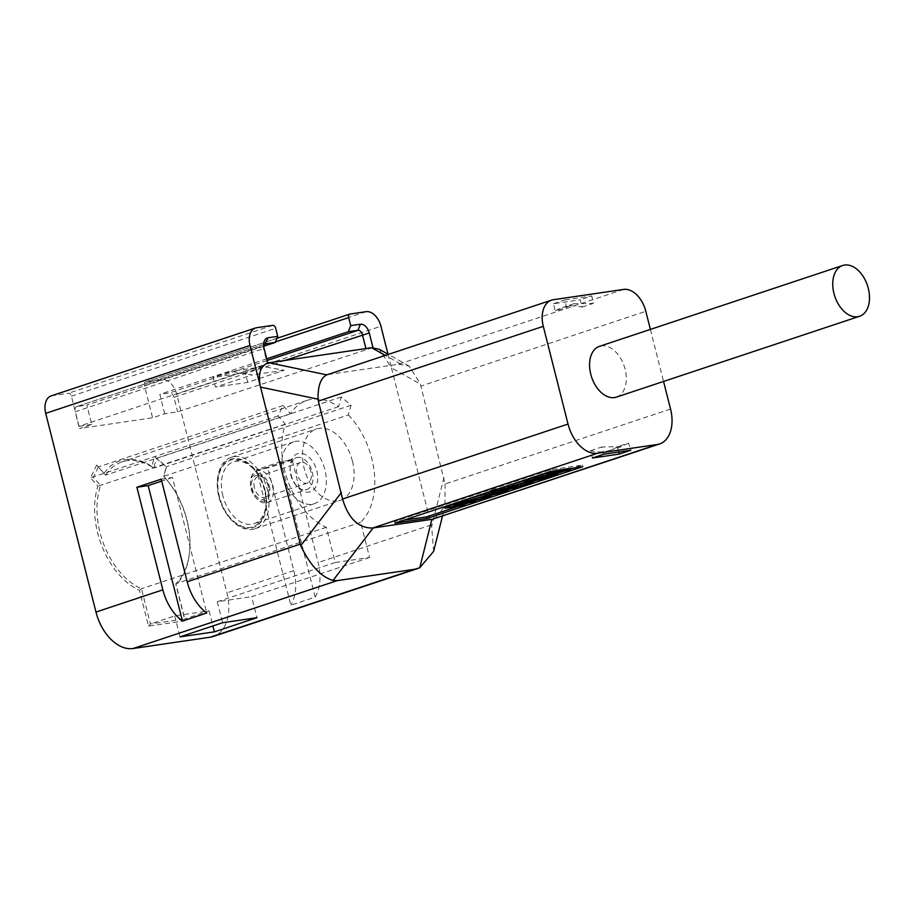 <?xml version="1.0" encoding="UTF-8"?>
<svg xmlns="http://www.w3.org/2000/svg" width="914" height="914" viewBox="0 0 914 914"><rect width="100%" height="100%" fill="white"/><g stroke="black" fill="none" stroke-linecap="round" stroke-linejoin="round"><path stroke-width="0.69" stroke-dasharray="4.57 3.43" d="M268.236 486.145A12.545 8.066 71.6 0 0 264.454 478.719A12.545 8.066 71.6 0 0 254.583 476.32A12.545 8.066 71.6 0 0 252.138 488.51A12.545 8.066 71.6 0 0 261.335 499.398A12.545 8.066 71.6 0 0 268.762 491.675A12.545 8.066 71.6 0 0 268.236 486.145M254.435 487.95A10.877 6.992 -108.4 0 1 257.977 476.605A10.877 6.992 -108.4 0 1 265.106 479.462A10.877 6.992 -108.4 0 1 268.385 485.905A10.877 6.992 -108.4 0 1 268.842 490.692A10.877 6.992 -108.4 0 1 264.832 497.239A10.877 6.992 -108.4 0 1 254.435 487.95M264.489 490.087A35.12 22.576 71.6 0 0 253.898 469.282A35.12 22.576 71.6 0 0 226.261 462.575A35.12 22.576 71.6 0 0 219.406 496.702A35.12 22.576 71.6 0 0 245.146 527.172A35.12 22.576 71.6 0 0 265.963 505.545A35.12 22.576 71.6 0 0 264.489 490.087M222.845 495.856A32.618 20.965 -108.4 0 1 233.481 461.833A32.618 20.965 -108.4 0 1 254.869 470.402A32.618 20.965 -108.4 0 1 264.706 489.721A32.618 20.965 -108.4 0 1 266.065 504.071A32.618 20.965 -108.4 0 1 254.069 523.733A32.618 20.965 -108.4 0 1 222.845 495.856M269.31 485.997A14.213 9.14 -108.4 0 1 266.545 499.798A14.213 9.14 -108.4 0 1 255.349 497.09A14.213 9.14 -108.4 0 1 251.064 488.67A14.213 9.14 -108.4 0 1 250.47 482.409A14.213 9.14 -108.4 0 1 258.891 473.658A14.213 9.14 -108.4 0 1 269.31 485.997M251.281 488.293A16.726 10.751 71.6 0 0 256.32 498.199A16.726 10.751 71.6 0 0 267.288 502.597A16.726 10.751 71.6 0 0 272.749 485.151A16.726 10.751 71.6 0 0 256.743 470.847A16.726 10.751 71.6 0 0 250.585 480.935A16.726 10.751 71.6 0 0 251.281 488.293M265.026 490.007A35.966 23.113 -108.4 0 1 258.011 524.944A35.966 23.113 -108.4 0 1 229.722 518.078A35.966 23.113 -108.4 0 1 218.869 496.77A35.966 23.113 -108.4 0 1 217.372 480.947A35.966 23.113 -108.4 0 1 238.68 458.805A35.966 23.113 -108.4 0 1 265.026 490.007M219.017 496.531A37.634 24.187 71.6 0 0 230.362 518.821A37.634 24.187 71.6 0 0 255.04 528.703A37.634 24.187 71.6 0 0 267.322 489.447A37.634 24.187 71.6 0 0 231.299 457.274A37.634 24.187 71.6 0 0 217.452 479.964A37.634 24.187 71.6 0 0 219.017 496.531M312.268 472.012A16.726 10.751 -108.4 0 1 306.807 489.458A16.726 10.751 -108.4 0 1 295.839 485.071A16.726 10.751 -108.4 0 1 290.801 475.154A16.726 10.751 -108.4 0 1 290.104 467.797A16.726 10.751 -108.4 0 1 296.25 457.708A16.726 10.751 -108.4 0 1 312.268 472.012M291.086 474.663A20.074 12.899 71.6 0 0 297.13 486.556A20.074 12.899 71.6 0 0 312.931 490.384A20.074 12.899 71.6 0 0 316.85 470.893A20.074 12.899 71.6 0 0 302.134 453.47A20.074 12.899 71.6 0 0 290.241 465.832A20.074 12.899 71.6 0 0 291.086 474.663M310.943 471.761A10.877 6.992 71.6 0 0 300.535 462.461A10.877 6.992 71.6 0 0 296.981 473.795A10.877 6.992 71.6 0 0 307.39 483.095A10.877 6.992 71.6 0 0 310.943 471.761M283.032 475.84A32.618 20.965 -108.4 0 1 293.68 441.828A32.618 20.965 -108.4 0 1 324.893 469.716A32.618 20.965 -108.4 0 1 314.256 503.728A32.618 20.965 -108.4 0 1 283.032 475.84M352.438 461.159A37.634 24.187 -108.4 0 1 340.157 500.404A37.634 24.187 -108.4 0 1 304.134 468.231A37.634 24.187 -108.4 0 1 316.404 428.986A37.634 24.187 -108.4 0 1 352.438 461.159M348.337 414.945A67.739 43.541 -108.4 0 1 371.758 458.325A67.739 43.541 -108.4 0 1 360.664 522.282L369.576 557.483L335.221 562.521L326.321 527.309A67.739 43.541 -108.4 0 1 285.385 424.165L278.119 415.927L283.146 405.496L290.423 413.745A67.739 43.541 -108.4 0 1 306.91 400.412A67.739 43.541 -108.4 0 1 338.568 406.684L341.299 396.973L351.067 405.245L348.337 414.945L163.515 476.388A67.739 43.541 -108.4 0 1 166.508 479.633A67.739 43.541 -108.4 0 1 186.936 519.758A67.739 43.541 -108.4 0 1 189.758 549.577A67.739 43.541 -108.4 0 1 175.842 583.726L175.968 585.017A69.418 44.615 71.6 0 0 189.689 550.559A69.418 44.615 71.6 0 0 186.799 520.009A69.418 44.615 71.6 0 0 165.868 478.89A69.418 44.615 71.6 0 0 163.72 476.525L166.497 466.666L154.557 456.566L151.781 466.426A69.418 44.615 71.6 0 0 104.059 473.418L96.667 465.055L90.52 477.793L97.901 486.168A69.418 44.615 71.6 0 0 139.476 590.375L148.525 626.136L185.016 620.789L175.968 585.017M360.664 522.282L175.842 583.726L184.754 618.927L150.41 623.965L141.499 588.753A67.739 43.541 -108.4 0 1 100.574 485.608L93.297 477.371L98.335 466.94L105.601 475.177A67.739 43.541 -108.4 0 1 122.088 461.856A67.739 43.541 -108.4 0 1 153.746 468.128L156.477 458.417L166.245 466.677L163.72 476.525M616.39 397.122A26.757 17.206 71.6 0 0 625.119 369.21A26.757 17.206 71.6 0 0 599.504 346.326M521.848 483.632L526.133 482.204A8.786 0.765 165.8 0 0 529.012 480.878A8.786 0.765 165.8 0 0 526.887 480.913A8.786 0.765 165.8 0 0 514.868 483.86L509.578 485.62L520.055 484.077M504.425 486.876L520.523 484.523L528.555 481.849A12.545 1.085 165.8 0 0 532.668 479.953A12.545 1.085 165.8 0 0 529.617 479.999A12.545 1.085 165.8 0 0 524.293 481.015M490.944 490.315L497.33 488.476L490.944 490.315M503.74 490.944L503.431 489.721A7.175 0.617 -14.2 0 1 494.314 492.303L492.795 492.989A10.945 0.948 165.8 0 0 506.562 489.104A7.552 0.651 165.8 0 0 507.796 488.407A7.552 0.651 165.8 0 0 505.968 488.43A7.552 0.651 165.8 0 0 498.244 490.178M484.489 493.788L495.537 491.378A120.42 10.442 -14.2 0 1 498.53 490.464L503.431 489.721M485.117 494.794A8.786 0.765 165.8 0 0 475.634 496.965A8.786 0.765 165.8 0 0 470.219 499.067A8.786 0.765 165.8 0 0 472.355 499.044A8.786 0.765 165.8 0 0 481.838 496.873A8.786 0.765 165.8 0 0 487.253 494.76A8.786 0.765 165.8 0 0 485.117 494.794M466.574 499.992A12.545 1.085 165.8 0 0 469.613 499.947A12.545 1.085 165.8 0 0 483.163 496.85A12.545 1.085 165.8 0 0 490.898 493.846A12.545 1.085 165.8 0 0 487.859 493.891A12.545 1.085 165.8 0 0 484.66 494.451M315.181 597.105L280.906 461.627L292.172 459.971L318.129 562.556A41.816 26.883 -108.4 0 1 315.181 597.105L290.869 605.194L256.583 469.705L267.859 468.059L293.817 570.633A41.816 26.883 -108.4 0 1 290.869 605.194M292.172 459.971L267.859 468.059M372.775 347.583L177.624 411.871L164.737 413.756L152.581 417.801L144.412 385.491A3.348 2.148 -108.4 0 1 145.497 382.006A3.348 2.148 -108.4 0 1 145.737 381.949L161.835 379.584A16.726 10.751 -108.4 0 1 176.665 394.163L226.935 592.866A41.816 26.883 -108.4 0 1 213.293 636.487M388.004 354.186L391.466 367.896L420.463 384.166L420.863 386.085L645.81 311.308M433.613 551.428L431.648 526.533L391.466 367.896L379.299 349.308M369.576 557.483L251.636 596.693L256.948 617.693M335.221 562.521L217.281 601.732L251.636 596.693M553.427 303.722L565.001 299.883L566.36 307.344L555.266 311.034A75.268 48.385 -108.4 0 1 562.613 307.47A75.268 48.385 -108.4 0 1 582.104 307.104L580.264 299.792L553.427 303.722L555.266 311.034M582.104 307.104L593.197 303.414L591.826 295.953L580.264 299.792M618.767 451.996L617.453 446.763L628.535 443.084L630.866 450.225M617.453 446.763A75.268 48.385 -108.4 0 1 610.106 450.328A75.268 48.385 -108.4 0 1 590.615 450.705L592.455 458.005M590.615 450.705L601.709 447.015L604.028 454.155M650.391 329.406L663.553 381.435M524.122 480.33L540.22 477.976L551.165 474.332L540.551 477.416L535.718 478.125L543.921 475.394L538.449 476.765M537.661 477.028L529.275 479.073L537.478 476.343M494.188 490.875L494.291 491.309A124.178 10.774 165.8 0 0 493.606 491.572A15.207 1.314 -14.2 0 1 491.378 492.246L488.384 492.703A8.706 0.754 -14.2 0 1 494.188 490.875L493.571 490.704A12.465 1.085 165.8 0 0 490.361 491.606M403.942 520.18L394.517 521.551L550.159 469.819L582.355 465.1L573.341 468.094M570.256 469.122L563.435 471.384M557.266 473.441L537.306 480.079M533.056 481.484L517.61 486.625M517.05 486.808L511.132 488.773M508.15 489.767L494.303 494.371M491.286 495.377L476.48 500.301M475.474 500.632L469.545 502.597M464.255 504.357L458.325 506.333M445.152 506.584L461.25 504.231L463.992 503.317L456.737 504.379L465.226 501.558L475.2 499.592L466.78 500.826M456.372 502.86L462.804 501.912L456.646 503.957M497.947 489.036L514.056 486.671L516.787 485.768L504.597 487.55M538.163 475.668L554.272 473.303L557.003 472.389L546.206 473.978L569.982 468.037L554.124 470.356L551.393 471.27L561.802 469.739L551.645 472.287M565.001 299.883L591.826 295.953M623.577 289.43L398.63 364.218L328.32 374.523L553.267 299.735M263.655 345.789A5.016 3.222 71.6 0 0 263.449 346.943A5.016 3.222 71.6 0 0 263.655 349.148L267.334 363.692L78.867 426.347L75.188 411.803L264.077 348.405M263.7 346.28L86.841 405.073L91.743 424.45L79.587 428.495L152.581 417.801M264.957 344.064L77.176 406.49L86.841 405.073M247.694 382.395L245.249 372.695L263.483 366.628L284.174 370.261L247.694 382.395L215.498 387.113L213.042 377.413L231.276 371.358L251.978 374.98L215.498 387.113M284.174 370.261L251.978 374.98M91.743 424.45L78.867 426.347M267.334 363.692L267.779 363.029M51.161 395.911A16.726 10.751 -108.4 0 1 52.349 395.636L68.447 393.271A3.348 2.148 -108.4 0 1 71.418 396.185L79.587 428.495M670.545 409.038L445.072 483.997L420.863 386.085M326.766 374.866L328.32 374.523M398.63 364.218L409.232 366.103L420.463 384.166M164.737 413.756L159.836 394.368L169.501 392.951L267.139 360.493M266.717 358.836L159.836 394.368M366.091 349.217L365.92 348.565M284.94 360.436L173.946 397.327L177.624 411.871M77.176 406.49A5.016 3.222 71.6 0 0 76.822 406.57A5.016 3.222 71.6 0 0 75.188 411.803M173.946 397.327A5.016 3.222 71.6 0 0 169.501 392.951M245.249 372.695L213.042 377.413M263.483 366.628L231.276 371.358M628.535 443.084L621.349 446.592L601.709 447.015M566.36 307.344L573.866 303.734L593.197 303.414M445.072 483.997L444.969 506.116L434.63 518.729M394.517 521.551L394.928 523.174M550.159 469.819L550.559 471.43M582.355 465.1L582.766 466.711M461.661 505.842L461.25 504.231M457.149 505.99L456.737 504.379M465.626 503.18L465.226 501.558M472.881 502.117L472.469 500.495M475.44 500.529L475.2 499.592M463.215 503.534L462.804 501.912M488.796 494.314L488.384 492.703M493.754 491.435L493.571 490.704M498.941 492.075L498.53 490.464M494.588 493.4L494.314 492.303M493.012 493.868L492.795 492.989M506.973 490.727L506.562 489.104M493.88 492.692L493.606 491.572M517.027 486.705L516.787 485.768M514.456 488.293L514.056 486.671M520.934 486.134L520.523 484.523M509.989 487.231L509.578 485.62M551.439 475.394L551.165 474.332M540.631 479.587L540.22 477.976M549.017 475.748L548.754 474.686M540.745 478.205L540.551 477.416M536.13 479.736L535.718 478.125M544.196 476.457L543.921 475.394M541.774 476.811L541.511 475.748M533.536 479.404L533.296 478.479M529.686 480.684L529.275 479.073M557.152 472.961L557.003 472.389M554.672 474.914L554.272 473.303M546.606 475.588L546.206 473.978M562.213 471.361L561.802 469.739M351.067 405.245L166.497 466.666M341.299 396.973L156.477 458.417L154.557 456.566M338.568 406.684L153.746 468.128L151.781 466.426M290.423 413.745L105.601 475.177L104.059 473.418M283.146 405.496L98.335 466.94L96.667 465.055M278.119 415.927L90.52 477.793M285.385 424.165L97.901 486.168M326.321 527.309L141.499 588.753L139.476 590.375M185.016 620.789L184.754 618.927L209.078 610.849L174.723 615.876L150.41 623.965L148.525 626.136M217.281 601.732L222.593 622.731M174.723 615.876L180.035 636.875M209.078 610.849L212.893 625.953M280.906 461.627L256.583 469.705M161.218 479.164L172.483 477.508L206.77 612.997M172.483 477.508L161.709 481.095M431.214 524.956L318.129 562.556M293.817 570.633L226.935 592.866M176.665 394.163L380.932 326.264M400.686 364.035L385.308 355.409M443.976 477.394L431.648 526.533M71.418 396.185L275.685 328.286M272.726 325.361L68.447 393.271M52.349 395.636L256.617 327.726M145.737 381.949L350.005 314.039M366.114 311.674L161.835 379.584M275.514 341.905L144.412 385.491M493.172 493.823L492.76 492.212M495.948 492.989L495.537 491.378M491.652 493.332L491.378 492.246M528.966 483.472L528.555 481.849M515.279 485.471L514.868 483.86M265.106 479.462L264.454 478.719M254.869 470.402L253.898 469.282M255.349 497.09L256.32 498.199M229.722 518.078L230.362 518.821M295.839 485.071L297.13 486.556M300.535 462.461L257.977 476.605M267.288 502.597L306.807 489.458M293.68 441.828L233.481 461.833M255.04 528.703L340.157 500.404M189.758 549.577L189.689 550.559M529.423 482.489L529.012 480.878M497.479 489.081L497.33 488.476M504.562 490.944L504.151 489.333M470.63 500.689L470.219 499.067M409.232 366.103L388.359 354.392M442.467 516.124L444.981 506.116M76.822 406.57L265.288 343.915M263.449 346.943L263.666 343.995M487.653 496.382L487.253 494.76M508.013 489.23L507.796 488.407M488.556 494.474L488.145 492.863M490.327 491.458L490.03 490.327M532.862 480.73L532.668 479.953M276.953 338.306L145.497 382.006M573.866 303.734L562.613 307.47M621.349 446.592L610.106 450.328M306.91 400.412L122.088 461.856M166.508 479.633L165.868 478.89M231.299 457.274L316.404 428.986M314.256 503.728L254.069 523.733M256.743 470.847L296.25 457.708M307.39 483.095L264.832 497.239M290.104 467.797L290.241 465.832M217.372 480.947L217.452 479.964M250.47 482.409L250.585 480.935M266.065 504.071L265.963 505.545M268.842 490.692L268.762 491.675"/><path stroke-width="1.37" d="M833.945 293.394A26.757 17.206 71.6 0 0 859.571 316.278A26.757 17.206 71.6 0 0 868.3 288.367A26.757 17.206 71.6 0 0 842.685 265.483A26.757 17.206 71.6 0 0 833.945 293.394M842.685 265.483L599.504 346.326A26.757 17.206 71.6 0 0 590.764 374.237A26.757 17.206 71.6 0 0 616.39 397.122L859.571 316.278M526.544 483.826A8.786 0.765 165.8 0 0 529.423 482.489A8.786 0.765 165.8 0 0 527.298 482.523A8.786 0.765 165.8 0 0 515.279 485.471L509.989 487.231L521.254 485.585L526.544 483.826L526.258 482.695M530.029 481.621A12.545 1.085 165.8 0 0 512.857 485.825L504.836 488.499L520.934 486.134L528.966 483.472A12.545 1.085 165.8 0 0 533.068 481.575A12.545 1.085 165.8 0 0 530.029 481.621M524.293 481.015A12.545 1.085 165.8 0 0 512.446 484.214L504.425 486.876L504.836 488.499M491.355 491.926L497.742 490.098L491.355 491.926M493.983 492.315A12.465 1.085 165.8 0 0 485.608 494.954L495.948 492.989A120.42 10.442 -14.2 0 1 498.941 492.075L503.843 491.332A7.175 0.617 -14.2 0 1 494.714 493.926L493.206 494.611A10.945 0.948 165.8 0 0 506.973 490.727A7.552 0.651 165.8 0 0 508.207 490.018A7.552 0.651 165.8 0 0 506.379 490.053A7.552 0.651 165.8 0 0 497.079 492.258L496.668 490.635A124.178 10.774 165.8 0 0 494.314 491.355L494.6 492.497L493.754 491.435M498.244 490.178A7.552 0.651 165.8 0 0 496.668 490.635M485.528 496.416A8.786 0.765 165.8 0 0 476.045 498.576A8.786 0.765 165.8 0 0 470.63 500.689A8.786 0.765 165.8 0 0 472.755 500.655A8.786 0.765 165.8 0 0 482.249 498.484A8.786 0.765 165.8 0 0 487.653 496.382A8.786 0.765 165.8 0 0 485.528 496.416M470.024 501.569A12.545 1.085 165.8 0 0 483.575 498.461A12.545 1.085 165.8 0 0 491.309 495.457A12.545 1.085 165.8 0 0 488.259 495.502A12.545 1.085 165.8 0 0 474.72 498.598A12.545 1.085 165.8 0 0 466.985 501.615A12.545 1.085 165.8 0 0 470.024 501.569M365.92 348.565L362.412 334.684A5.016 3.222 71.6 0 0 357.968 330.308L348.303 331.725L350.725 325.658L348.68 317.581A3.348 2.148 71.6 0 1 349.776 314.096A3.348 2.148 71.6 0 1 350.005 314.039L366.114 311.674A16.726 10.751 71.6 0 1 380.932 326.264L388.004 354.186M182.446 621.074L206.77 612.997A41.816 26.883 -108.4 0 1 187.176 581.75L161.218 479.164L136.894 487.242L148.171 485.597L182.446 621.074A41.816 26.883 -108.4 0 1 162.852 589.827L136.894 487.242M650.391 329.406L645.81 311.308A25.089 16.132 71.6 0 0 623.577 289.43L553.267 299.735A25.089 16.132 71.6 0 0 551.485 300.158A25.089 16.132 71.6 0 0 543.293 326.332L318.358 401.109L318.049 399.178L260.513 387.09C257.794 374.123 260.216 366.103 267.779 363.029L264.077 348.405A10.031 6.455 -108.4 0 1 263.666 343.995A10.031 6.455 -108.4 0 1 268.065 337.769L277.73 336.363L275.685 328.286A3.348 2.148 71.6 0 0 272.726 325.361L256.617 327.726A16.726 10.751 71.6 0 0 255.429 328.012A16.726 10.751 71.6 0 0 249.979 345.446L300.729 545.715C310.04 565.138 320.803 576.723 333.016 580.47L337.312 580.607L414.602 569.285L419.743 567.765L433.613 551.428L442.467 516.124M337.312 580.607L133.033 648.517A41.816 26.883 -108.4 0 1 95.981 612.06L45.7 413.357A16.726 10.751 -108.4 0 1 51.161 395.911L255.429 328.012M417.812 568.497L213.293 636.487A41.816 26.883 -108.4 0 1 210.323 637.184L414.602 569.285M619.292 454.075L630.866 450.225L604.028 454.155L592.455 458.005L619.292 454.075L618.767 451.996M657.246 444.501L597.676 453.23L372.729 528.006L432.299 519.278L657.246 444.501A33.452 21.502 71.6 0 0 659.622 443.93A33.452 21.502 71.6 0 0 670.545 409.038L663.553 381.435M318.358 401.109L342.556 499.021L568.028 424.062L543.293 326.332M568.028 424.062A33.452 21.502 71.6 0 0 597.676 453.23M551.576 475.954L540.951 479.027L536.13 479.736L544.333 477.017L541.922 477.371L529.686 480.684L537.889 477.953L537.478 476.343L535.067 476.697L524.122 480.33L524.533 481.952L540.631 479.587L551.576 475.954L551.439 475.394M538.449 476.765L537.661 477.028M490.361 491.606A12.465 1.085 165.8 0 0 485.197 493.332L484.489 493.788L484.9 495.399M484.66 494.451A12.545 1.085 165.8 0 0 472.458 497.536A12.545 1.085 165.8 0 0 466.574 499.992L466.985 501.615M458.325 506.333L426.724 516.833L403.942 520.18M573.341 468.094L570.256 469.122M563.435 471.384L557.266 473.441M537.306 480.079L533.056 481.484M511.132 488.773L508.15 489.767M494.303 494.371L491.286 495.377M476.48 500.301L475.474 500.632M469.545 502.597L464.255 504.357M456.646 503.957L445.152 506.584L445.564 508.207L461.661 505.842L464.392 504.928L464.084 503.694M466.78 500.826L456.372 502.86L456.772 504.471L463.215 503.534L454.738 506.345L454.327 504.734M504.597 487.55L497.947 489.036L498.358 490.647L514.456 488.293L517.198 487.379L517.027 486.705M551.645 472.287L538.163 475.668L538.575 477.279L554.672 474.914L557.414 474.012L557.152 472.961M427.135 518.455L394.928 523.174L550.559 471.43L582.766 466.711L427.135 518.455L426.724 516.833M277.73 336.363L275.308 342.419L263.7 346.28M275.308 342.419L265.643 343.835A5.016 3.222 71.6 0 0 265.288 343.915A5.016 3.222 71.6 0 0 263.655 345.789M385.308 355.409L371.621 347.731L267.745 362.972M371.621 347.731L379.299 349.308L388.359 354.392M222.593 622.731L180.035 636.875L214.39 631.848L256.948 617.693L222.593 622.731M133.033 648.517L210.323 637.184M348.303 331.725L266.717 358.836M350.725 325.658L360.39 324.242A10.031 6.455 -108.4 0 1 369.279 332.993L372.981 347.617M318.049 399.178C317.844 385.914 320.745 377.813 326.766 374.866L551.485 300.158M372.729 528.006C358.437 528.246 348.383 518.581 342.556 499.021M659.622 443.93L432.299 519.278M464.392 504.928L457.149 505.99L465.626 503.18L472.881 502.117L475.611 501.203L475.44 500.529M475.611 501.203L459.514 503.568L459.102 501.946M459.514 503.568L456.772 504.471M454.738 506.345L448.294 507.293L447.883 505.682M448.294 507.293L445.564 508.207M497.079 492.258A124.178 10.774 165.8 0 0 494.006 493.194A15.207 1.314 -14.2 0 1 491.789 493.857L488.796 494.314A8.706 0.754 -14.2 0 1 494.6 492.497M485.608 494.954L485.197 493.332M493.206 494.611L493.012 493.868M517.198 487.379L501.101 489.744L500.689 488.122M501.101 489.744L498.358 490.647M520.055 484.077L521.848 483.632M521.254 485.585L520.843 483.963M540.951 479.027L540.745 478.205M533.707 480.09L533.536 479.404M537.889 477.953L535.478 478.308L535.067 476.697M535.478 478.308L524.533 481.952M557.414 474.012L546.606 475.588L570.393 469.647L570.119 468.562M570.393 469.647L554.535 471.978L554.261 470.893M554.535 471.978L551.805 472.881L551.405 471.316M551.805 472.881L562.213 471.361L538.575 477.279M212.893 625.953L214.39 631.848M161.709 481.095L148.171 485.597M512.857 485.825L512.446 484.214M187.176 581.75L300.249 544.15M249.979 345.446L45.7 413.357M95.981 612.06L162.852 589.827M268.065 337.769L264.957 344.064M373.141 527.949L333.016 580.47M419.743 567.765L431.888 519.335M269.093 362.755L326.766 374.866M300.729 545.715L341.459 492.418M348.68 317.581L275.514 341.905M267.139 360.493L357.968 330.308L360.39 324.242M369.279 332.993L284.94 360.436M497.742 490.098L497.479 489.081M491.309 495.457L491.035 494.405M508.207 490.018L508.013 489.23M533.068 481.575L532.862 480.73M349.776 314.096L276.953 338.306"/></g></svg>
